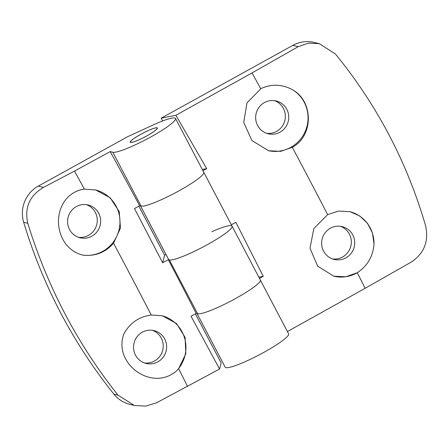 <?xml version="1.0" encoding="UTF-8"?>
<svg xmlns="http://www.w3.org/2000/svg" width="448" height="448" viewBox="0 0 448 448"><rect width="100%" height="100%" fill="white"/><g stroke="black" fill="none" stroke-linecap="round" stroke-linejoin="round"><path stroke-width="0.67" d="M151.239 315.022L162.316 315.778L176.518 323.529L185.069 337.338L185.825 353.724L178.618 368.654L176.82 370.642C152.046 392.717 112.179 363.082 124.096 333.497C130.077 322.84 139.126 316.68 151.239 315.022A987.532 151.094 -118.9 0 0 113.546 243.225C105.437 252.487 95.239 256.458 82.953 255.142C51.554 247.548 49.56 197.641 81.732 189.526L84.381 189.157L95.631 189.958L110.163 197.736L119.224 211.607L120.478 228.138L113.546 243.225M219.582 369.04L156.621 402.774L145.667 406.129L134.294 405.457L118.003 395.142C77.504 344.198 47.432 286.916 27.776 223.283C24.343 207.581 29.596 195.614 43.534 187.382L74.486 171.091L110.208 151.592A989.122 151.334 61.1 0 1 139.63 205.727L134.495 208.561L162.674 262.769A489.367 67.654 -27.7 0 0 168.286 259.666A989.122 151.334 61.1 0 1 196.174 313.421L191.038 316.26L219.582 369.04L221.144 362.93L195.384 313.858M130.525 142.447A15.35 2.122 -27.7 0 0 145.835 136.427A15.35 2.122 -27.7 0 0 157.394 127.971A15.35 2.122 -27.7 0 0 142.811 133.224A15.35 2.122 -27.7 0 0 130.206 142.24A15.35 2.122 -27.7 0 0 130.525 142.447M43.534 187.382L38.31 186.099L127.887 136.573L153.054 125.026A35.823 4.95 -27.7 0 1 175.515 118.457L203.79 172.301A35.823 4.95 152.3 0 1 203.79 172.301A35.823 4.95 152.3 0 1 174.373 193.34A35.823 4.95 152.3 0 1 140.353 205.604M110.208 151.592L112.818 152.236A35.823 4.95 -27.7 0 0 148.551 138.186A35.823 4.95 -27.7 0 0 175.515 118.457M196.174 313.421L197.635 313.779A35.823 4.95 -27.7 0 0 233.363 299.734A35.823 4.95 -27.7 0 0 260.327 280L260.327 280A35.823 4.95 152.3 0 1 230.916 301.034A35.823 4.95 152.3 0 1 196.896 313.303M168.286 259.666L169.361 259.93A35.823 4.95 -27.7 0 0 205.094 245.885A35.823 4.95 -27.7 0 0 232.058 226.15A35.823 4.95 -27.7 0 0 211.854 231.706M152.382 330.299A16.89 16.526 -76.2 0 1 162.742 350.129A16.89 16.526 -76.2 0 1 144.385 362.919M86.419 204.652A16.89 16.526 -76.2 0 1 96.774 224.487A16.89 16.526 -76.2 0 1 78.417 237.272M38.31 186.099A30.705 30.044 103.8 0 0 23.677 222.281A511.734 500.735 103.8 0 0 113.904 394.134A30.705 30.044 103.8 0 0 129.948 404.387L134.294 405.457M138.841 206.164L164.606 255.231L162.674 262.769M166.001 254.458L164.606 255.231M139.63 205.727L141.092 206.086A35.823 4.95 -27.7 0 0 176.826 192.035A35.823 4.95 -27.7 0 0 203.79 172.301L232.058 226.15A35.823 4.95 152.3 0 1 202.642 247.19A35.823 4.95 152.3 0 1 168.627 259.454L140.532 205.946M95.474 189.918A33.264 32.547 -76.2 0 1 119.37 228.245A33.264 32.547 -76.2 0 1 82.953 255.142M81.861 238.112A16.89 16.526 -76.2 0 1 80.086 237.782A16.89 16.526 -76.2 0 1 67.687 223.597A16.89 16.526 -76.2 0 1 76.334 206.573A16.89 16.526 -76.2 0 1 88.133 204.977A16.89 16.526 -76.2 0 1 100.352 224.414A16.89 16.526 -76.2 0 1 81.861 238.112M161.851 315.672A33.264 32.547 -76.2 0 1 176.82 370.642M161.991 358.607A16.89 16.526 -76.2 0 1 146.054 363.423A16.89 16.526 -76.2 0 1 133.65 349.244A16.89 16.526 -76.2 0 1 142.302 332.214A16.89 16.526 -76.2 0 1 154.095 330.624A16.89 16.526 -76.2 0 1 161.991 358.607M157.018 128.722A15.098 2.089 152.3 0 1 156.514 129.332L156.733 129.237A15.35 2.122 152.3 0 1 155.887 130.021L155.686 130.105A15.098 2.089 152.3 0 1 154.582 130.978L154.767 130.906A15.35 2.122 152.3 0 1 153.35 131.919L153.188 131.97A15.098 2.089 152.3 0 1 151.598 133.022L151.732 132.989A15.35 2.122 152.3 0 1 149.878 134.131L149.778 134.148A15.098 2.089 152.3 0 1 147.851 135.274L147.918 135.274A15.35 2.122 152.3 0 1 145.813 136.438L145.779 136.416A15.098 2.089 152.3 0 1 143.702 137.508L143.702 137.547A15.35 2.122 152.3 0 1 141.546 138.617L141.585 138.561A15.098 2.089 152.3 0 1 139.569 139.507L139.496 139.58A15.35 2.122 152.3 0 1 137.502 140.454L137.609 140.364A15.098 2.089 152.3 0 1 135.845 141.075L135.71 141.176A15.35 2.122 152.3 0 1 134.075 141.764L134.238 141.652A15.098 2.089 152.3 0 1 132.899 142.055L132.714 142.173A15.35 2.122 152.3 0 1 131.6 142.419L131.807 142.302A15.098 2.089 152.3 0 1 131.023 142.358L130.81 142.481A15.35 2.122 152.3 0 1 130.323 142.363L130.547 142.24A15.098 2.089 152.3 0 1 130.435 142.122A15.098 2.089 152.3 0 1 130.402 141.954L130.172 142.072A15.35 2.122 152.3 0 1 130.357 141.596L130.581 141.49A15.098 2.089 152.3 0 1 131.085 140.879L130.866 140.974A15.35 2.122 152.3 0 1 131.712 140.196L131.914 140.106A15.098 2.089 152.3 0 1 133.017 139.233L132.832 139.306A15.35 2.122 152.3 0 1 134.249 138.292L134.411 138.242A15.098 2.089 152.3 0 1 136.002 137.189L135.867 137.222A15.35 2.122 152.3 0 1 137.721 136.08L137.822 136.063A15.098 2.089 152.3 0 1 139.748 134.938L139.681 134.938A15.35 2.122 152.3 0 1 141.786 133.773L141.82 133.795A15.098 2.089 152.3 0 1 143.898 132.703L143.898 132.664A15.35 2.122 152.3 0 1 146.054 131.594L146.014 131.65A15.098 2.089 152.3 0 1 148.03 130.71L148.103 130.631A15.35 2.122 152.3 0 1 150.097 129.758L149.99 129.847A15.098 2.089 152.3 0 1 151.754 129.142L151.889 129.035A15.35 2.122 152.3 0 1 153.524 128.447L153.362 128.559A15.098 2.089 152.3 0 1 154.7 128.156L154.885 128.038A15.35 2.122 152.3 0 1 155.999 127.792L155.792 127.915A15.098 2.089 152.3 0 1 156.576 127.854L156.789 127.73A15.35 2.122 152.3 0 1 157.282 127.848L157.052 127.971A15.098 2.089 152.3 0 1 157.164 128.089A15.098 2.089 152.3 0 1 157.203 128.257L157.427 128.139A15.35 2.122 152.3 0 1 157.242 128.615L157.08 128.839M157.427 128.134L157.282 127.848M130.323 142.363L130.172 142.072M357.291 272.703L345.811 276.758L333.844 276.214L317.638 266.174L310.022 248.214L313.785 228.704L327.639 214.614L338.66 211.064L350.034 211.702L359.761 215.97L367.517 223.345L372.45 232.96L374.03 243.852C373.1 256.166 367.601 265.731 357.543 272.552L357.291 272.703A985.802 150.825 61.1 0 1 365.12 288.31L287.392 331.548M259.493 278.41L263.273 276.321L235.855 222.309A2582.412 357.006 152.3 0 1 231.347 224.801M202.955 170.716L206.73 168.627L175.879 115.287L252.039 72.918L298.239 46.665L308.448 43.126L319.284 43.669L335.373 53.934C377.104 105.146 407.182 162.428 425.6 225.792C428.943 241.315 424.183 253.406 411.32 262.058L365.12 288.31M292.298 147.291L280.767 151.334L268.593 150.752L251.854 140.498L243.734 122.394L247.01 102.844L260.966 88.592C272.037 83.63 282.845 84.185 293.384 90.25C313.79 102.441 313.191 136.27 292.298 147.291A985.802 150.825 61.1 0 1 327.639 214.614M232.058 226.15L288.602 333.85A35.823 4.95 152.3 0 1 259.185 354.883A35.823 4.95 152.3 0 1 225.17 367.153L197.075 313.645M274.506 100.66A16.89 16.526 -76.2 0 1 284.866 120.49A16.89 16.526 -76.2 0 1 266.51 133.28M340.474 226.302A16.89 16.526 -76.2 0 1 350.834 246.137A16.89 16.526 -76.2 0 1 332.472 258.922M319.284 43.669L314.334 42.454A30.705 30.044 103.8 0 0 292.88 45.349L161.168 118.171L162.635 120.96M258.854 277.189L263.273 276.321M202.311 169.495L206.73 168.627M161.168 118.171L175.879 115.287M357.543 272.552A33.264 32.547 -76.2 0 1 333.766 276.198M350.129 211.725A33.264 32.547 -76.2 0 1 374.03 243.852M346.338 257.611A16.89 16.526 -76.2 0 1 334.141 259.431A16.89 16.526 -76.2 0 1 321.742 245.246A16.89 16.526 -76.2 0 1 330.389 228.222A16.89 16.526 -76.2 0 1 342.188 226.626A16.89 16.526 -76.2 0 1 354.558 240.582A16.89 16.526 -76.2 0 1 346.338 257.611M293.384 90.25A33.264 32.547 -76.2 0 1 305.418 131.006A33.264 32.547 -76.2 0 1 268.033 150.606M281.294 103.197A16.89 16.526 -76.2 0 1 287.347 124.006A16.89 16.526 -76.2 0 1 268.178 133.784A16.89 16.526 -76.2 0 1 255.774 119.599A16.89 16.526 -76.2 0 1 264.426 102.575A16.89 16.526 -76.2 0 1 276.22 100.979A16.89 16.526 -76.2 0 1 281.294 103.197M187.566 386.484A987.532 151.094 -118.9 0 0 178.618 368.654M84.381 189.157A987.532 151.094 -118.9 0 0 74.486 171.091M169.361 259.93L197.635 313.779M112.818 152.236L141.092 206.086M118.003 395.142L113.904 394.134M27.776 223.283L23.677 222.281M252.039 72.918A985.802 150.825 61.1 0 1 260.702 88.732M298.239 46.665L292.88 45.349M268.598 150.746L268.257 150.662"/></g></svg>
